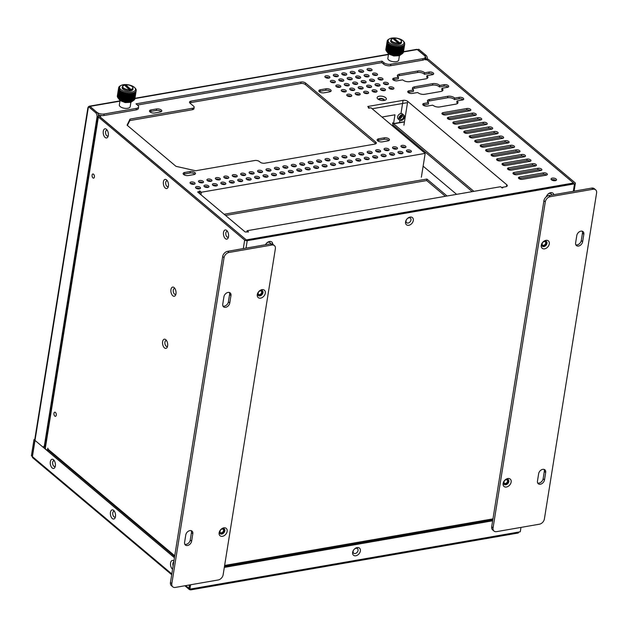 <?xml version="1.0" encoding="UTF-8"?>
<svg xmlns="http://www.w3.org/2000/svg" width="628" height="628" viewBox="0 0 628 628"><rect width="100%" height="100%" fill="white"/><g stroke="black" fill="none" stroke-linecap="round" stroke-linejoin="round"><path stroke-width="0.94" d="M546.321 196.76A4.655 3.305 -49.9 0 1 550.678 192.694A4.655 3.305 -49.9 0 1 553.857 194.672M551.604 195.065A2.959 2.104 130.1 0 0 549.524 193.416A2.959 2.104 130.1 0 0 546.643 196.509M410.092 217.1A4.655 3.305 -49.9 0 1 413.303 220.522A4.655 3.305 -49.9 0 1 408.773 225.287A4.655 3.305 -49.9 0 1 405.57 221.865A4.655 3.305 -49.9 0 1 410.092 217.1M408.106 223.034A2.959 2.104 130.1 0 0 410.979 220.004A2.959 2.104 130.1 0 0 408.938 217.822A2.959 2.104 130.1 0 0 406.065 220.86A2.959 2.104 130.1 0 0 408.106 223.034M265.479 244.739A4.655 3.305 -49.9 0 1 269.498 241.513A4.655 3.305 -49.9 0 1 272.764 244.253M270.425 243.884A2.959 2.104 130.1 0 0 268.352 242.235A2.959 2.104 130.1 0 0 265.613 244.724M103.275 131.276A4.655 2.504 80.2 0 1 106.736 129.58A4.655 2.504 80.2 0 1 108.291 135.491A4.655 2.504 80.2 0 1 107.969 136.645A4.655 2.504 80.2 0 1 104.743 137.1A4.655 2.504 80.2 0 1 103.275 131.276M108.244 135.75A2.959 1.594 80.2 0 1 106.305 135.208A2.959 1.594 80.2 0 1 105.59 131.802A2.959 1.594 80.2 0 1 107.302 130.334M166.561 179.875A4.655 2.504 80.2 0 1 166.86 180.157A4.655 2.504 80.2 0 1 168.084 187.23A4.655 2.504 80.2 0 1 165.25 188.062A4.655 2.504 80.2 0 1 163.398 181.861A4.655 2.504 80.2 0 1 166.561 179.875M168.359 186.328A2.959 1.594 80.2 0 1 166.891 186.328A2.959 1.594 80.2 0 1 165.682 182.63A2.959 1.594 80.2 0 1 167.417 180.911M223.521 232.439A4.655 2.504 80.2 0 1 226.983 230.743A4.655 2.504 80.2 0 1 228.529 236.654A4.655 2.504 80.2 0 1 228.207 237.808A4.655 2.504 80.2 0 1 224.989 238.271A4.655 2.504 80.2 0 1 223.521 232.439M228.482 236.913A2.959 1.594 80.2 0 1 226.543 236.379A2.959 1.594 80.2 0 1 225.837 232.964A2.959 1.594 80.2 0 1 227.54 231.496M94.396 177.018A2.112 1.138 -99.8 0 0 94.067 174.89A2.112 1.138 -99.8 0 0 92.897 173.98A2.112 1.138 -99.8 0 0 92.12 175.102A2.112 1.138 -99.8 0 0 92.449 177.237A2.112 1.138 -99.8 0 0 93.619 178.148A2.112 1.138 -99.8 0 0 94.396 177.018M56.245 415.21A2.112 1.138 -99.8 0 0 55.916 413.075A2.112 1.138 -99.8 0 0 54.746 412.164A2.112 1.138 -99.8 0 0 53.969 413.295A2.112 1.138 -99.8 0 0 54.298 415.422A2.112 1.138 -99.8 0 0 55.468 416.333A2.112 1.138 -99.8 0 0 56.245 415.21M221.48 532.795A2.112 1.499 130.1 0 0 223.325 531.28A2.112 1.499 130.1 0 0 223.136 529.31A2.112 1.499 130.1 0 0 222.076 529.066A2.112 1.499 130.1 0 0 220.232 530.582A2.112 1.499 130.1 0 0 220.412 532.552A2.112 1.499 130.1 0 0 221.48 532.795M543.62 245.297A2.112 1.499 130.1 0 0 545.465 243.79A2.112 1.499 130.1 0 0 545.277 241.819A2.112 1.499 130.1 0 0 544.209 241.576A2.112 1.499 130.1 0 0 542.364 243.083A2.112 1.499 130.1 0 0 542.553 245.053A2.112 1.499 130.1 0 0 543.62 245.297M259.631 294.603A2.112 1.499 130.1 0 0 261.476 293.095A2.112 1.499 130.1 0 0 261.287 291.125A2.112 1.499 130.1 0 0 260.228 290.882A2.112 1.499 130.1 0 0 258.383 292.389A2.112 1.499 130.1 0 0 258.563 294.359A2.112 1.499 130.1 0 0 259.631 294.603M505.462 483.481A2.112 1.499 130.1 0 0 507.314 481.974A2.112 1.499 130.1 0 0 507.126 480.004A2.112 1.499 130.1 0 0 506.058 479.761A2.112 1.499 130.1 0 0 504.213 481.268A2.112 1.499 130.1 0 0 504.402 483.238A2.112 1.499 130.1 0 0 505.462 483.481M162.605 341.679A4.655 2.504 80.2 0 1 166.067 339.976A4.655 2.504 80.2 0 1 167.621 345.895A4.655 2.504 80.2 0 1 167.299 347.049A4.655 2.504 80.2 0 1 164.081 347.504A4.655 2.504 80.2 0 1 162.605 341.679M166.632 340.729A2.959 1.594 -99.8 0 0 164.929 342.197A2.959 1.594 -99.8 0 0 165.635 345.612A2.959 1.594 -99.8 0 0 167.574 346.146M170.957 289.571A4.655 2.504 80.2 0 1 174.419 287.875A4.655 2.504 80.2 0 1 175.966 293.786A4.655 2.504 80.2 0 1 175.644 294.94A4.655 2.504 80.2 0 1 172.425 295.396A4.655 2.504 80.2 0 1 170.957 289.571M174.977 288.629A2.959 1.594 -99.8 0 0 173.273 290.097A2.959 1.594 -99.8 0 0 173.98 293.504A2.959 1.594 -99.8 0 0 175.918 294.045M427.33 60.021L573.631 183.078M99.813 116.8L246.309 239.912L573.647 182.983M98.408 115.285L98.918 115.905A1.86 0.848 9.1 0 0 98.086 116.455A1.86 0.848 9.1 0 0 98.376 117.02L244.669 240.1A1.86 0.848 9.1 0 0 247.22 240.681L574.51 183.855A1.86 0.848 9.1 0 0 575.342 183.305A1.86 0.848 9.1 0 0 575.052 182.74L428.759 59.652A1.86 0.848 9.1 0 0 426.208 59.079L425.093 58.325M48.427 450.362L47.438 450.535L45.247 448.69A1.86 0.848 -170.9 0 1 44.957 448.133L98.086 116.455M174.623 556.541L48.505 450.433A1.86 1.319 -49.9 0 1 48.152 449.279L47.822 448.149L47.438 450.535M100.166 115.34L100.417 115.552A1.86 0.848 9.1 0 1 100.708 116.117A1.86 0.848 9.1 0 1 99.876 116.667L99.836 116.675M424.63 59.354A1.86 0.848 9.1 0 0 427.079 59.856L427.354 59.895M385.608 97.654A4.655 2.112 -170.9 0 1 385.521 100.025A4.655 2.112 -170.9 0 1 377.875 98.996A4.655 2.112 -170.9 0 1 377.616 98.761A4.655 2.112 -170.9 0 1 379.461 96.186A4.655 2.112 -170.9 0 1 385.608 97.654M384.391 100.409A2.959 1.342 9.1 0 0 383.959 99.389A2.959 1.342 9.1 0 0 380.639 98.408A2.959 1.342 9.1 0 0 378.574 99.475M463.276 98.227A2.959 1.342 9.1 0 0 459.225 97.309L454.688 98.101A4.773 2.167 9.1 0 0 454.342 97.764A4.773 2.167 9.1 0 0 447.811 96.288L429.56 99.46A4.773 2.167 9.1 0 0 427.417 100.865A4.773 2.167 9.1 0 0 428.602 102.631L424.073 103.416A2.959 1.342 9.1 0 0 422.746 104.287A2.959 1.342 9.1 0 0 424.175 105.732A2.959 1.342 9.1 0 0 427.26 106.093L432.661 105.159L433.728 105.826A4.773 2.167 9.1 0 0 439.757 106.933L455.842 104.138A4.773 2.167 9.1 0 0 457.985 102.733A4.773 2.167 9.1 0 0 457.624 101.673L457.011 100.927L462.412 99.993A2.959 1.342 9.1 0 0 463.739 99.122A2.959 1.342 9.1 0 0 463.276 98.227M463.119 99.781A2.959 1.342 9.1 0 0 463.04 99.711A2.959 1.342 9.1 0 0 458.982 98.8L454.452 99.585L454.688 98.101M454.452 99.585A4.773 2.167 9.1 0 0 454.107 99.248A4.773 2.167 9.1 0 0 447.576 97.78L429.324 100.943A4.773 2.167 9.1 0 0 427.597 101.657M433.218 72.934A2.959 1.342 9.1 0 0 429.16 72.024L424.63 72.809A4.773 2.167 9.1 0 0 424.285 72.471A4.773 2.167 9.1 0 0 417.753 70.995L399.502 74.167A4.773 2.167 9.1 0 0 397.359 75.572A4.773 2.167 9.1 0 0 398.545 77.338L394.015 78.123A2.959 1.342 9.1 0 0 392.688 78.995A2.959 1.342 9.1 0 0 394.117 80.447A2.959 1.342 9.1 0 0 397.202 80.808L402.603 79.866L403.663 80.533A4.773 2.167 9.1 0 0 409.692 81.64L425.784 78.845A4.773 2.167 9.1 0 0 427.927 77.44A4.773 2.167 9.1 0 0 427.566 76.38L426.954 75.643L432.347 74.701A2.959 1.342 9.1 0 0 433.681 73.829A2.959 1.342 9.1 0 0 433.218 72.934M433.061 74.497A2.959 1.342 9.1 0 0 432.975 74.426A2.959 1.342 9.1 0 0 428.924 73.507L424.395 74.292L424.63 72.809M424.395 74.292A4.773 2.167 9.1 0 0 424.049 73.955A4.773 2.167 9.1 0 0 417.51 72.487L399.267 75.65A4.773 2.167 9.1 0 0 397.532 76.365M448.243 85.581A2.959 1.342 9.1 0 0 444.192 84.662L439.663 85.455A4.773 2.167 9.1 0 0 439.317 85.118A4.773 2.167 9.1 0 0 432.786 83.642L414.535 86.813A4.773 2.167 9.1 0 0 412.392 88.218A4.773 2.167 9.1 0 0 413.577 89.985L409.048 90.77A2.959 1.342 9.1 0 0 407.713 91.641A2.959 1.342 9.1 0 0 409.15 93.085A2.959 1.342 9.1 0 0 412.235 93.454L417.628 92.512L418.695 93.18A4.773 2.167 9.1 0 0 424.724 94.286L440.809 91.492A4.773 2.167 9.1 0 0 442.952 90.087A4.773 2.167 9.1 0 0 442.591 89.027L441.986 88.289L447.379 87.347A2.959 1.342 9.1 0 0 448.706 86.476A2.959 1.342 9.1 0 0 448.243 85.581M448.086 87.143A2.959 1.342 9.1 0 0 448.007 87.072A2.959 1.342 9.1 0 0 443.957 86.154L439.419 86.939L439.663 85.455M439.419 86.939A4.773 2.167 9.1 0 0 439.074 86.601A4.773 2.167 9.1 0 0 432.543 85.133L414.292 88.297A4.773 2.167 9.1 0 0 412.565 89.011M541.493 169.058A2.536 1.154 9.1 0 0 538.015 168.273L514.112 172.425A2.536 1.154 9.1 0 0 512.974 173.171A2.536 1.154 9.1 0 0 514.206 174.411A2.536 1.154 9.1 0 0 516.852 174.725L540.747 170.573A2.536 1.154 9.1 0 0 541.885 169.827A2.536 1.154 9.1 0 0 541.493 169.058M541.155 170.471A2.536 1.154 9.1 0 0 537.78 169.764L513.877 173.917A2.536 1.154 9.1 0 0 513.469 174.019M536.022 164.458A2.536 1.154 9.1 0 0 532.552 163.68L508.649 167.825A2.536 1.154 9.1 0 0 507.51 168.571A2.536 1.154 9.1 0 0 508.735 169.819A2.536 1.154 9.1 0 0 511.38 170.125L535.284 165.973A2.536 1.154 9.1 0 0 536.422 165.227A2.536 1.154 9.1 0 0 536.022 164.458M535.692 165.871A2.536 1.154 9.1 0 0 532.309 165.164L508.413 169.317A2.536 1.154 9.1 0 0 508.005 169.419M530.558 159.865A2.536 1.154 9.1 0 0 527.088 159.08L503.185 163.225A2.536 1.154 9.1 0 0 502.047 163.979A2.536 1.154 9.1 0 0 503.271 165.219A2.536 1.154 9.1 0 0 505.917 165.525L529.82 161.38A2.536 1.154 9.1 0 0 530.958 160.627A2.536 1.154 9.1 0 0 530.558 159.865M530.228 161.278A2.536 1.154 9.1 0 0 526.845 160.564L502.95 164.717A2.536 1.154 9.1 0 0 502.533 164.819M525.094 155.265A2.536 1.154 9.1 0 0 521.617 154.48L497.721 158.633A2.536 1.154 9.1 0 0 496.583 159.379A2.536 1.154 9.1 0 0 497.808 160.619A2.536 1.154 9.1 0 0 500.453 160.925L524.349 156.78A2.536 1.154 9.1 0 0 525.495 156.034A2.536 1.154 9.1 0 0 525.094 155.265M524.765 156.678A2.536 1.154 9.1 0 0 521.381 155.972L497.478 160.116A2.536 1.154 9.1 0 0 497.07 160.219M519.631 150.665A2.536 1.154 9.1 0 0 516.153 149.88L492.25 154.033A2.536 1.154 9.1 0 0 491.112 154.778A2.536 1.154 9.1 0 0 492.344 156.019A2.536 1.154 9.1 0 0 494.99 156.333L518.885 152.18A2.536 1.154 9.1 0 0 520.023 151.434A2.536 1.154 9.1 0 0 519.631 150.665M519.293 152.078A2.536 1.154 9.1 0 0 515.918 151.372L492.014 155.516A2.536 1.154 9.1 0 0 491.606 155.618M514.159 146.065A2.536 1.154 9.1 0 0 510.69 145.28L486.786 149.433A2.536 1.154 9.1 0 0 485.648 150.178A2.536 1.154 9.1 0 0 486.873 151.419A2.536 1.154 9.1 0 0 489.518 151.733L513.421 147.58A2.536 1.154 9.1 0 0 514.56 146.834A2.536 1.154 9.1 0 0 514.159 146.065M513.83 147.478A2.536 1.154 9.1 0 0 510.446 146.771L486.551 150.924A2.536 1.154 9.1 0 0 486.143 151.026M508.696 141.465A2.536 1.154 9.1 0 0 505.226 140.688L481.323 144.833A2.536 1.154 9.1 0 0 480.185 145.578A2.536 1.154 9.1 0 0 481.409 146.826A2.536 1.154 9.1 0 0 484.055 147.133L507.958 142.98A2.536 1.154 9.1 0 0 509.096 142.234A2.536 1.154 9.1 0 0 508.696 141.465M508.366 142.886A2.536 1.154 9.1 0 0 504.983 142.171L481.087 146.324A2.536 1.154 9.1 0 0 480.671 146.426M503.232 136.873A2.536 1.154 9.1 0 0 499.755 136.088L475.859 140.232A2.536 1.154 9.1 0 0 474.721 140.986A2.536 1.154 9.1 0 0 475.945 142.226A2.536 1.154 9.1 0 0 478.591 142.532L502.486 138.388A2.536 1.154 9.1 0 0 503.632 137.634A2.536 1.154 9.1 0 0 503.232 136.873M502.902 138.286A2.536 1.154 9.1 0 0 499.519 137.571L475.616 141.724A2.536 1.154 9.1 0 0 475.208 141.826M497.769 132.273A2.536 1.154 9.1 0 0 494.291 131.488L470.388 135.64A2.536 1.154 9.1 0 0 469.249 136.386A2.536 1.154 9.1 0 0 470.482 137.626A2.536 1.154 9.1 0 0 473.127 137.932L497.023 133.788A2.536 1.154 9.1 0 0 498.161 133.042A2.536 1.154 9.1 0 0 497.769 132.273M497.431 133.686A2.536 1.154 9.1 0 0 494.055 132.979L470.152 137.124A2.536 1.154 9.1 0 0 469.744 137.226M492.297 127.672A2.536 1.154 9.1 0 0 488.827 126.887L464.924 131.04A2.536 1.154 9.1 0 0 463.786 131.786A2.536 1.154 9.1 0 0 465.01 133.026A2.536 1.154 9.1 0 0 467.656 133.34L491.559 129.187A2.536 1.154 9.1 0 0 492.697 128.442A2.536 1.154 9.1 0 0 492.297 127.672M491.967 129.085A2.536 1.154 9.1 0 0 488.584 128.379L464.689 132.524A2.536 1.154 9.1 0 0 464.28 132.626M486.833 123.072A2.536 1.154 9.1 0 0 483.364 122.287L459.46 126.44A2.536 1.154 9.1 0 0 458.322 127.186A2.536 1.154 9.1 0 0 459.547 128.426A2.536 1.154 9.1 0 0 462.192 128.74L486.096 124.587A2.536 1.154 9.1 0 0 487.234 123.842A2.536 1.154 9.1 0 0 486.833 123.072M486.504 124.485A2.536 1.154 9.1 0 0 483.12 123.779L459.225 127.931A2.536 1.154 9.1 0 0 458.809 128.034M481.37 118.472A2.536 1.154 9.1 0 0 477.892 117.695L453.997 121.84A2.536 1.154 9.1 0 0 452.859 122.593A2.536 1.154 9.1 0 0 454.083 123.834A2.536 1.154 9.1 0 0 456.729 124.14L480.624 119.995A2.536 1.154 9.1 0 0 481.77 119.242A2.536 1.154 9.1 0 0 481.37 118.472M481.04 119.893A2.536 1.154 9.1 0 0 477.657 119.179L453.754 123.331A2.536 1.154 9.1 0 0 453.345 123.433M475.906 113.88A2.536 1.154 9.1 0 0 472.429 113.095L448.525 117.24A2.536 1.154 9.1 0 0 447.387 117.993A2.536 1.154 9.1 0 0 448.62 119.234A2.536 1.154 9.1 0 0 451.265 119.54L475.16 115.395A2.536 1.154 9.1 0 0 476.299 114.641A2.536 1.154 9.1 0 0 475.906 113.88M475.569 115.293A2.536 1.154 9.1 0 0 472.193 114.579L448.29 118.731A2.536 1.154 9.1 0 0 447.882 118.833M470.435 109.28A2.536 1.154 9.1 0 0 466.965 108.495L443.062 112.648A2.536 1.154 9.1 0 0 441.924 113.393A2.536 1.154 9.1 0 0 443.148 114.634A2.536 1.154 9.1 0 0 445.794 114.948L469.697 110.795A2.536 1.154 9.1 0 0 470.835 110.049A2.536 1.154 9.1 0 0 470.435 109.28M470.105 110.693A2.536 1.154 9.1 0 0 466.722 109.986L442.826 114.131A2.536 1.154 9.1 0 0 442.418 114.233M546.957 173.658A2.536 1.154 9.1 0 0 543.479 172.873L519.584 177.025A2.536 1.154 9.1 0 0 518.445 177.771A2.536 1.154 9.1 0 0 519.67 179.011A2.536 1.154 9.1 0 0 522.315 179.325L546.211 175.173A2.536 1.154 9.1 0 0 547.357 174.427A2.536 1.154 9.1 0 0 546.957 173.658M546.627 175.071A2.536 1.154 9.1 0 0 543.244 174.364L519.34 178.509A2.536 1.154 9.1 0 0 518.932 178.611M194.916 172.559A3.383 1.539 9.1 0 0 190.284 171.515L184.663 172.488A3.383 1.539 9.1 0 0 183.141 173.485A3.383 1.539 9.1 0 0 184.773 175.141A3.383 1.539 9.1 0 0 188.306 175.557L193.926 174.576A3.383 1.539 9.1 0 0 195.449 173.579A3.383 1.539 9.1 0 0 194.916 172.559M194.9 174.254A3.383 1.539 9.1 0 0 194.68 174.042A3.383 1.539 9.1 0 0 190.048 172.998L184.42 173.98A3.383 1.539 9.1 0 0 183.454 174.301M330.626 89.82A3.383 1.539 9.1 0 0 325.995 88.776L320.374 89.757A3.383 1.539 9.1 0 0 318.851 90.754A3.383 1.539 9.1 0 0 320.484 92.402A3.383 1.539 9.1 0 0 324.017 92.818L329.637 91.845A3.383 1.539 9.1 0 0 331.16 90.848A3.383 1.539 9.1 0 0 330.626 89.82M330.611 91.523A3.383 1.539 9.1 0 0 330.391 91.311A3.383 1.539 9.1 0 0 325.759 90.267L320.131 91.241A3.383 1.539 9.1 0 0 319.165 91.562M388.928 138.874A3.383 1.539 9.1 0 0 384.297 137.83L378.668 138.804A3.383 1.539 9.1 0 0 377.153 139.801A3.383 1.539 9.1 0 0 378.786 141.457A3.383 1.539 9.1 0 0 382.311 141.865L387.939 140.892A3.383 1.539 9.1 0 0 389.454 139.895A3.383 1.539 9.1 0 0 388.928 138.874M388.905 140.57A3.383 1.539 9.1 0 0 388.685 140.358A3.383 1.539 9.1 0 0 384.053 139.314L378.433 140.295A3.383 1.539 9.1 0 0 377.459 140.617M161.247 109.986A3.383 1.539 9.1 0 0 156.615 108.942L150.995 109.916A3.383 1.539 9.1 0 0 149.472 110.913A3.383 1.539 9.1 0 0 151.105 112.569A3.383 1.539 9.1 0 0 154.637 112.985L160.258 112.004A3.383 1.539 9.1 0 0 161.781 111.007A3.383 1.539 9.1 0 0 161.247 109.986M161.231 111.682A3.383 1.539 9.1 0 0 161.011 111.47A3.383 1.539 9.1 0 0 156.38 110.426L150.751 111.407A3.383 1.539 9.1 0 0 149.786 111.729M195.92 188.102A2.536 1.154 9.1 0 0 198.652 188.942A2.536 1.154 9.1 0 0 200.536 188.133A2.536 1.154 9.1 0 0 200.144 187.372A2.536 1.154 9.1 0 0 197.404 186.524A2.536 1.154 9.1 0 0 195.528 187.332A2.536 1.154 9.1 0 0 195.92 188.102M325.28 77.346A2.536 1.154 9.1 0 0 328.012 78.186A2.536 1.154 9.1 0 0 329.896 77.377A2.536 1.154 9.1 0 0 329.496 76.608A2.536 1.154 9.1 0 0 326.764 75.768A2.536 1.154 9.1 0 0 324.88 76.577A2.536 1.154 9.1 0 0 325.28 77.346M372.922 74.622A2.536 1.154 9.1 0 0 375.654 75.462A2.536 1.154 9.1 0 0 377.538 74.653A2.536 1.154 9.1 0 0 377.138 73.884A2.536 1.154 9.1 0 0 374.406 73.044A2.536 1.154 9.1 0 0 372.522 73.853A2.536 1.154 9.1 0 0 372.922 74.622M364.483 76.082A2.536 1.154 9.1 0 0 367.215 76.922A2.536 1.154 9.1 0 0 369.099 76.121A2.536 1.154 9.1 0 0 368.699 75.352A2.536 1.154 9.1 0 0 365.967 74.512A2.536 1.154 9.1 0 0 364.091 75.313A2.536 1.154 9.1 0 0 364.483 76.082M356.052 77.55A2.536 1.154 9.1 0 0 358.784 78.39A2.536 1.154 9.1 0 0 360.668 77.582A2.536 1.154 9.1 0 0 360.268 76.82A2.536 1.154 9.1 0 0 357.536 75.972A2.536 1.154 9.1 0 0 355.652 76.781A2.536 1.154 9.1 0 0 356.052 77.55M333.711 75.878A2.536 1.154 9.1 0 0 336.443 76.718A2.536 1.154 9.1 0 0 338.327 75.917A2.536 1.154 9.1 0 0 337.935 75.148A2.536 1.154 9.1 0 0 335.195 74.308A2.536 1.154 9.1 0 0 333.319 75.109A2.536 1.154 9.1 0 0 333.711 75.878M342.15 74.418A2.536 1.154 9.1 0 0 344.882 75.258A2.536 1.154 9.1 0 0 346.766 74.449A2.536 1.154 9.1 0 0 346.366 73.68A2.536 1.154 9.1 0 0 343.634 72.84A2.536 1.154 9.1 0 0 341.75 73.649A2.536 1.154 9.1 0 0 342.15 74.418M350.581 72.95A2.536 1.154 9.1 0 0 353.321 73.79A2.536 1.154 9.1 0 0 355.197 72.989A2.536 1.154 9.1 0 0 354.804 72.22A2.536 1.154 9.1 0 0 352.065 71.38A2.536 1.154 9.1 0 0 350.189 72.181A2.536 1.154 9.1 0 0 350.581 72.95M359.02 71.482A2.536 1.154 9.1 0 0 361.752 72.322A2.536 1.154 9.1 0 0 363.636 71.521A2.536 1.154 9.1 0 0 363.235 70.752A2.536 1.154 9.1 0 0 360.503 69.912A2.536 1.154 9.1 0 0 358.619 70.721A2.536 1.154 9.1 0 0 359.02 71.482M344.646 85.078A2.536 1.154 9.1 0 0 347.378 85.918A2.536 1.154 9.1 0 0 349.262 85.11A2.536 1.154 9.1 0 0 348.862 84.34A2.536 1.154 9.1 0 0 346.13 83.5A2.536 1.154 9.1 0 0 344.246 84.309A2.536 1.154 9.1 0 0 344.646 85.078M353.077 83.61A2.536 1.154 9.1 0 0 355.817 84.45A2.536 1.154 9.1 0 0 357.693 83.65A2.536 1.154 9.1 0 0 357.301 82.88A2.536 1.154 9.1 0 0 354.561 82.04A2.536 1.154 9.1 0 0 352.685 82.841A2.536 1.154 9.1 0 0 353.077 83.61M361.516 82.15A2.536 1.154 9.1 0 0 364.248 82.99A2.536 1.154 9.1 0 0 366.132 82.182A2.536 1.154 9.1 0 0 365.731 81.412A2.536 1.154 9.1 0 0 363 80.572A2.536 1.154 9.1 0 0 361.116 81.381A2.536 1.154 9.1 0 0 361.516 82.15M369.947 80.682A2.536 1.154 9.1 0 0 372.687 81.522A2.536 1.154 9.1 0 0 374.563 80.722A2.536 1.154 9.1 0 0 374.17 79.952A2.536 1.154 9.1 0 0 371.438 79.112A2.536 1.154 9.1 0 0 369.554 79.913A2.536 1.154 9.1 0 0 369.947 80.682M347.614 79.01A2.536 1.154 9.1 0 0 350.346 79.85A2.536 1.154 9.1 0 0 352.23 79.05A2.536 1.154 9.1 0 0 351.829 78.28A2.536 1.154 9.1 0 0 349.097 77.44A2.536 1.154 9.1 0 0 347.213 78.249A2.536 1.154 9.1 0 0 347.614 79.01M339.183 80.478A2.536 1.154 9.1 0 0 341.915 81.318A2.536 1.154 9.1 0 0 343.791 80.51A2.536 1.154 9.1 0 0 343.398 79.748A2.536 1.154 9.1 0 0 340.666 78.908A2.536 1.154 9.1 0 0 338.782 79.709A2.536 1.154 9.1 0 0 339.183 80.478M330.744 81.946A2.536 1.154 9.1 0 0 333.476 82.786A2.536 1.154 9.1 0 0 335.36 81.978A2.536 1.154 9.1 0 0 334.959 81.208A2.536 1.154 9.1 0 0 332.228 80.368A2.536 1.154 9.1 0 0 330.344 81.177A2.536 1.154 9.1 0 0 330.744 81.946M378.386 79.214A2.536 1.154 9.1 0 0 381.118 80.054A2.536 1.154 9.1 0 0 383.002 79.254A2.536 1.154 9.1 0 0 382.601 78.484A2.536 1.154 9.1 0 0 379.869 77.644A2.536 1.154 9.1 0 0 377.985 78.453A2.536 1.154 9.1 0 0 378.386 79.214M367.459 70.022A2.536 1.154 9.1 0 0 370.19 70.862A2.536 1.154 9.1 0 0 372.066 70.053A2.536 1.154 9.1 0 0 371.674 69.292A2.536 1.154 9.1 0 0 368.942 68.452A2.536 1.154 9.1 0 0 367.058 69.253A2.536 1.154 9.1 0 0 367.459 70.022M274.813 168.853A2.536 1.154 9.1 0 0 277.545 169.693A2.536 1.154 9.1 0 0 279.421 168.893A2.536 1.154 9.1 0 0 279.028 168.123A2.536 1.154 9.1 0 0 276.296 167.284A2.536 1.154 9.1 0 0 274.412 168.092A2.536 1.154 9.1 0 0 274.813 168.853M288.707 171.994A2.536 1.154 9.1 0 0 291.439 172.833A2.536 1.154 9.1 0 0 293.323 172.025A2.536 1.154 9.1 0 0 292.931 171.256A2.536 1.154 9.1 0 0 290.191 170.416A2.536 1.154 9.1 0 0 288.315 171.224A2.536 1.154 9.1 0 0 288.707 171.994M283.244 167.393A2.536 1.154 9.1 0 0 285.976 168.233A2.536 1.154 9.1 0 0 287.86 167.425A2.536 1.154 9.1 0 0 287.459 166.656A2.536 1.154 9.1 0 0 284.727 165.816A2.536 1.154 9.1 0 0 282.843 166.624A2.536 1.154 9.1 0 0 283.244 167.393M297.146 170.526A2.536 1.154 9.1 0 0 299.878 171.366A2.536 1.154 9.1 0 0 301.762 170.557A2.536 1.154 9.1 0 0 301.361 169.796A2.536 1.154 9.1 0 0 298.63 168.956A2.536 1.154 9.1 0 0 296.746 169.756A2.536 1.154 9.1 0 0 297.146 170.526M257.935 171.782A2.536 1.154 9.1 0 0 260.675 172.621A2.536 1.154 9.1 0 0 262.551 171.821A2.536 1.154 9.1 0 0 262.159 171.052A2.536 1.154 9.1 0 0 259.419 170.212A2.536 1.154 9.1 0 0 257.543 171.02A2.536 1.154 9.1 0 0 257.935 171.782M271.838 174.922A2.536 1.154 9.1 0 0 274.569 175.762A2.536 1.154 9.1 0 0 276.453 174.953A2.536 1.154 9.1 0 0 276.053 174.184A2.536 1.154 9.1 0 0 273.321 173.344A2.536 1.154 9.1 0 0 271.445 174.152A2.536 1.154 9.1 0 0 271.838 174.922M266.374 170.321A2.536 1.154 9.1 0 0 269.106 171.161A2.536 1.154 9.1 0 0 270.99 170.353A2.536 1.154 9.1 0 0 270.589 169.591A2.536 1.154 9.1 0 0 267.858 168.751A2.536 1.154 9.1 0 0 265.974 169.552A2.536 1.154 9.1 0 0 266.374 170.321M280.276 173.454A2.536 1.154 9.1 0 0 283.008 174.294A2.536 1.154 9.1 0 0 284.892 173.493A2.536 1.154 9.1 0 0 284.492 172.724A2.536 1.154 9.1 0 0 281.76 171.884A2.536 1.154 9.1 0 0 279.876 172.684A2.536 1.154 9.1 0 0 280.276 173.454M308.552 162.997A2.536 1.154 9.1 0 0 311.284 163.837A2.536 1.154 9.1 0 0 313.168 163.037A2.536 1.154 9.1 0 0 312.768 162.267A2.536 1.154 9.1 0 0 310.036 161.427A2.536 1.154 9.1 0 0 308.152 162.228A2.536 1.154 9.1 0 0 308.552 162.997M322.454 166.13A2.536 1.154 9.1 0 0 325.186 166.97A2.536 1.154 9.1 0 0 327.062 166.169A2.536 1.154 9.1 0 0 326.67 165.399A2.536 1.154 9.1 0 0 323.938 164.56A2.536 1.154 9.1 0 0 322.054 165.36A2.536 1.154 9.1 0 0 322.454 166.13M316.983 161.529A2.536 1.154 9.1 0 0 319.715 162.369A2.536 1.154 9.1 0 0 321.599 161.569A2.536 1.154 9.1 0 0 321.206 160.799A2.536 1.154 9.1 0 0 318.467 159.959A2.536 1.154 9.1 0 0 316.591 160.768A2.536 1.154 9.1 0 0 316.983 161.529M330.885 164.669A2.536 1.154 9.1 0 0 333.617 165.509A2.536 1.154 9.1 0 0 335.501 164.701A2.536 1.154 9.1 0 0 335.101 163.932A2.536 1.154 9.1 0 0 332.369 163.092A2.536 1.154 9.1 0 0 330.485 163.9A2.536 1.154 9.1 0 0 330.885 164.669M291.682 165.925A2.536 1.154 9.1 0 0 294.414 166.765A2.536 1.154 9.1 0 0 296.298 165.965A2.536 1.154 9.1 0 0 295.898 165.195A2.536 1.154 9.1 0 0 293.166 164.355A2.536 1.154 9.1 0 0 291.282 165.156A2.536 1.154 9.1 0 0 291.682 165.925M305.577 169.058A2.536 1.154 9.1 0 0 308.317 169.898A2.536 1.154 9.1 0 0 310.193 169.097A2.536 1.154 9.1 0 0 309.8 168.328A2.536 1.154 9.1 0 0 307.061 167.488A2.536 1.154 9.1 0 0 305.184 168.296A2.536 1.154 9.1 0 0 305.577 169.058M300.113 164.465A2.536 1.154 9.1 0 0 302.845 165.305A2.536 1.154 9.1 0 0 304.729 164.497A2.536 1.154 9.1 0 0 304.329 163.727A2.536 1.154 9.1 0 0 301.597 162.888A2.536 1.154 9.1 0 0 299.721 163.696A2.536 1.154 9.1 0 0 300.113 164.465M314.016 167.597A2.536 1.154 9.1 0 0 316.748 168.437A2.536 1.154 9.1 0 0 318.632 167.629A2.536 1.154 9.1 0 0 318.231 166.867A2.536 1.154 9.1 0 0 315.499 166.02A2.536 1.154 9.1 0 0 313.615 166.828A2.536 1.154 9.1 0 0 314.016 167.597M207.326 180.574A2.536 1.154 9.1 0 0 210.058 181.413A2.536 1.154 9.1 0 0 211.942 180.605A2.536 1.154 9.1 0 0 211.542 179.844A2.536 1.154 9.1 0 0 208.81 179.004A2.536 1.154 9.1 0 0 206.926 179.804A2.536 1.154 9.1 0 0 207.326 180.574M221.229 183.706A2.536 1.154 9.1 0 0 223.961 184.546A2.536 1.154 9.1 0 0 225.845 183.745A2.536 1.154 9.1 0 0 225.444 182.976A2.536 1.154 9.1 0 0 222.712 182.136A2.536 1.154 9.1 0 0 220.828 182.936A2.536 1.154 9.1 0 0 221.229 183.706M215.765 179.106A2.536 1.154 9.1 0 0 218.497 179.946A2.536 1.154 9.1 0 0 220.381 179.145A2.536 1.154 9.1 0 0 219.981 178.376A2.536 1.154 9.1 0 0 217.249 177.536A2.536 1.154 9.1 0 0 215.365 178.344A2.536 1.154 9.1 0 0 215.765 179.106M229.66 182.246A2.536 1.154 9.1 0 0 232.399 183.086A2.536 1.154 9.1 0 0 234.275 182.277A2.536 1.154 9.1 0 0 233.883 181.508A2.536 1.154 9.1 0 0 231.151 180.668A2.536 1.154 9.1 0 0 229.267 181.476A2.536 1.154 9.1 0 0 229.66 182.246M190.457 183.502A2.536 1.154 9.1 0 0 193.189 184.342A2.536 1.154 9.1 0 0 195.073 183.541A2.536 1.154 9.1 0 0 194.672 182.772A2.536 1.154 9.1 0 0 191.94 181.932A2.536 1.154 9.1 0 0 190.056 182.732A2.536 1.154 9.1 0 0 190.457 183.502M204.359 186.634A2.536 1.154 9.1 0 0 207.091 187.474A2.536 1.154 9.1 0 0 208.975 186.673A2.536 1.154 9.1 0 0 208.575 185.904A2.536 1.154 9.1 0 0 205.843 185.064A2.536 1.154 9.1 0 0 203.959 185.864A2.536 1.154 9.1 0 0 204.359 186.634M198.895 182.034A2.536 1.154 9.1 0 0 201.627 182.874A2.536 1.154 9.1 0 0 203.503 182.073A2.536 1.154 9.1 0 0 203.111 181.304A2.536 1.154 9.1 0 0 200.379 180.464A2.536 1.154 9.1 0 0 198.495 181.272A2.536 1.154 9.1 0 0 198.895 182.034M212.79 185.174A2.536 1.154 9.1 0 0 215.53 186.014A2.536 1.154 9.1 0 0 217.406 185.205A2.536 1.154 9.1 0 0 217.013 184.436A2.536 1.154 9.1 0 0 214.274 183.596A2.536 1.154 9.1 0 0 212.397 184.404A2.536 1.154 9.1 0 0 212.79 185.174M241.066 174.717A2.536 1.154 9.1 0 0 243.797 175.557A2.536 1.154 9.1 0 0 245.681 174.749A2.536 1.154 9.1 0 0 245.289 173.98A2.536 1.154 9.1 0 0 242.549 173.14A2.536 1.154 9.1 0 0 240.673 173.948A2.536 1.154 9.1 0 0 241.066 174.717M254.968 177.85A2.536 1.154 9.1 0 0 257.7 178.69A2.536 1.154 9.1 0 0 259.584 177.881A2.536 1.154 9.1 0 0 259.183 177.12A2.536 1.154 9.1 0 0 256.452 176.272A2.536 1.154 9.1 0 0 254.568 177.08A2.536 1.154 9.1 0 0 254.968 177.85M249.504 173.25A2.536 1.154 9.1 0 0 252.236 174.089A2.536 1.154 9.1 0 0 254.12 173.289A2.536 1.154 9.1 0 0 253.72 172.519A2.536 1.154 9.1 0 0 250.988 171.679A2.536 1.154 9.1 0 0 249.104 172.48A2.536 1.154 9.1 0 0 249.504 173.25M263.407 176.382A2.536 1.154 9.1 0 0 266.139 177.222A2.536 1.154 9.1 0 0 268.023 176.421A2.536 1.154 9.1 0 0 267.622 175.652A2.536 1.154 9.1 0 0 264.89 174.812A2.536 1.154 9.1 0 0 263.006 175.612A2.536 1.154 9.1 0 0 263.407 176.382M224.196 177.646A2.536 1.154 9.1 0 0 226.928 178.485A2.536 1.154 9.1 0 0 228.812 177.677A2.536 1.154 9.1 0 0 228.411 176.908A2.536 1.154 9.1 0 0 225.68 176.068A2.536 1.154 9.1 0 0 223.804 176.876A2.536 1.154 9.1 0 0 224.196 177.646M238.098 180.778A2.536 1.154 9.1 0 0 240.83 181.618A2.536 1.154 9.1 0 0 242.714 180.809A2.536 1.154 9.1 0 0 242.314 180.048A2.536 1.154 9.1 0 0 239.582 179.208A2.536 1.154 9.1 0 0 237.698 180.008A2.536 1.154 9.1 0 0 238.098 180.778M232.635 176.178A2.536 1.154 9.1 0 0 235.367 177.018A2.536 1.154 9.1 0 0 237.251 176.217A2.536 1.154 9.1 0 0 236.85 175.448A2.536 1.154 9.1 0 0 234.118 174.608A2.536 1.154 9.1 0 0 232.234 175.408A2.536 1.154 9.1 0 0 232.635 176.178M246.537 179.31A2.536 1.154 9.1 0 0 249.269 180.15A2.536 1.154 9.1 0 0 251.145 179.349A2.536 1.154 9.1 0 0 250.753 178.58A2.536 1.154 9.1 0 0 248.021 177.74A2.536 1.154 9.1 0 0 246.137 178.548A2.536 1.154 9.1 0 0 246.537 179.31M341.671 91.138A2.536 1.154 9.1 0 0 344.411 91.978A2.536 1.154 9.1 0 0 346.287 91.178A2.536 1.154 9.1 0 0 345.895 90.408A2.536 1.154 9.1 0 0 343.163 89.569A2.536 1.154 9.1 0 0 341.279 90.369A2.536 1.154 9.1 0 0 341.671 91.138M355.574 94.271A2.536 1.154 9.1 0 0 358.305 95.111A2.536 1.154 9.1 0 0 360.189 94.31A2.536 1.154 9.1 0 0 359.797 93.541A2.536 1.154 9.1 0 0 357.057 92.701A2.536 1.154 9.1 0 0 355.181 93.509A2.536 1.154 9.1 0 0 355.574 94.271M350.11 89.678A2.536 1.154 9.1 0 0 352.842 90.518A2.536 1.154 9.1 0 0 354.726 89.71A2.536 1.154 9.1 0 0 354.325 88.941A2.536 1.154 9.1 0 0 351.594 88.101A2.536 1.154 9.1 0 0 349.71 88.909A2.536 1.154 9.1 0 0 350.11 89.678M364.012 92.811A2.536 1.154 9.1 0 0 366.744 93.651A2.536 1.154 9.1 0 0 368.628 92.842A2.536 1.154 9.1 0 0 368.228 92.073A2.536 1.154 9.1 0 0 365.496 91.233A2.536 1.154 9.1 0 0 363.612 92.041A2.536 1.154 9.1 0 0 364.012 92.811M392.9 148.349A2.536 1.154 9.1 0 0 395.632 149.189A2.536 1.154 9.1 0 0 397.516 148.389A2.536 1.154 9.1 0 0 397.116 147.619A2.536 1.154 9.1 0 0 394.384 146.779A2.536 1.154 9.1 0 0 392.508 147.588A2.536 1.154 9.1 0 0 392.9 148.349M406.803 151.489A2.536 1.154 9.1 0 0 409.535 152.329A2.536 1.154 9.1 0 0 411.419 151.521A2.536 1.154 9.1 0 0 411.018 150.751A2.536 1.154 9.1 0 0 408.286 149.911A2.536 1.154 9.1 0 0 406.402 150.72A2.536 1.154 9.1 0 0 406.803 151.489M401.339 146.889A2.536 1.154 9.1 0 0 404.071 147.729A2.536 1.154 9.1 0 0 405.955 146.921A2.536 1.154 9.1 0 0 405.555 146.151A2.536 1.154 9.1 0 0 402.823 145.311A2.536 1.154 9.1 0 0 400.939 146.12A2.536 1.154 9.1 0 0 401.339 146.889M347.143 95.739A2.536 1.154 9.1 0 0 349.875 96.579A2.536 1.154 9.1 0 0 351.759 95.77A2.536 1.154 9.1 0 0 351.358 95.009A2.536 1.154 9.1 0 0 348.626 94.169A2.536 1.154 9.1 0 0 346.742 94.969A2.536 1.154 9.1 0 0 347.143 95.739M375.418 85.282A2.536 1.154 9.1 0 0 378.15 86.122A2.536 1.154 9.1 0 0 380.034 85.314A2.536 1.154 9.1 0 0 379.634 84.552A2.536 1.154 9.1 0 0 376.902 83.705A2.536 1.154 9.1 0 0 375.018 84.513A2.536 1.154 9.1 0 0 375.418 85.282M389.313 88.415A2.536 1.154 9.1 0 0 392.053 89.255A2.536 1.154 9.1 0 0 393.929 88.454A2.536 1.154 9.1 0 0 393.536 87.684A2.536 1.154 9.1 0 0 390.804 86.845A2.536 1.154 9.1 0 0 388.92 87.645A2.536 1.154 9.1 0 0 389.313 88.415M383.849 83.814A2.536 1.154 9.1 0 0 386.581 84.654A2.536 1.154 9.1 0 0 388.465 83.854A2.536 1.154 9.1 0 0 388.073 83.084A2.536 1.154 9.1 0 0 385.333 82.244A2.536 1.154 9.1 0 0 383.457 83.045A2.536 1.154 9.1 0 0 383.849 83.814M336.208 86.538A2.536 1.154 9.1 0 0 338.939 87.378A2.536 1.154 9.1 0 0 340.823 86.578A2.536 1.154 9.1 0 0 340.431 85.808A2.536 1.154 9.1 0 0 337.691 84.968A2.536 1.154 9.1 0 0 335.815 85.777A2.536 1.154 9.1 0 0 336.208 86.538M358.549 88.21A2.536 1.154 9.1 0 0 361.281 89.05A2.536 1.154 9.1 0 0 363.157 88.242A2.536 1.154 9.1 0 0 362.764 87.48A2.536 1.154 9.1 0 0 360.032 86.64A2.536 1.154 9.1 0 0 358.148 87.441A2.536 1.154 9.1 0 0 358.549 88.21M372.443 91.343A2.536 1.154 9.1 0 0 375.183 92.183A2.536 1.154 9.1 0 0 377.059 91.382A2.536 1.154 9.1 0 0 376.667 90.613A2.536 1.154 9.1 0 0 373.927 89.773A2.536 1.154 9.1 0 0 372.051 90.573A2.536 1.154 9.1 0 0 372.443 91.343M366.98 86.743A2.536 1.154 9.1 0 0 369.711 87.582A2.536 1.154 9.1 0 0 371.595 86.782A2.536 1.154 9.1 0 0 371.195 86.012A2.536 1.154 9.1 0 0 368.463 85.172A2.536 1.154 9.1 0 0 366.587 85.981A2.536 1.154 9.1 0 0 366.98 86.743M380.882 89.883A2.536 1.154 9.1 0 0 383.614 90.722A2.536 1.154 9.1 0 0 385.498 89.914A2.536 1.154 9.1 0 0 385.097 89.145A2.536 1.154 9.1 0 0 382.366 88.305A2.536 1.154 9.1 0 0 380.482 89.113A2.536 1.154 9.1 0 0 380.882 89.883M342.291 157.141A2.536 1.154 9.1 0 0 345.023 157.981A2.536 1.154 9.1 0 0 346.907 157.173A2.536 1.154 9.1 0 0 346.507 156.403A2.536 1.154 9.1 0 0 343.775 155.563A2.536 1.154 9.1 0 0 341.891 156.372A2.536 1.154 9.1 0 0 342.291 157.141M356.194 160.273A2.536 1.154 9.1 0 0 358.926 161.113A2.536 1.154 9.1 0 0 360.81 160.305A2.536 1.154 9.1 0 0 360.409 159.543A2.536 1.154 9.1 0 0 357.677 158.703A2.536 1.154 9.1 0 0 355.793 159.504A2.536 1.154 9.1 0 0 356.194 160.273M350.722 155.673A2.536 1.154 9.1 0 0 353.462 156.513A2.536 1.154 9.1 0 0 355.338 155.713A2.536 1.154 9.1 0 0 354.946 154.943A2.536 1.154 9.1 0 0 352.214 154.103A2.536 1.154 9.1 0 0 350.33 154.904A2.536 1.154 9.1 0 0 350.722 155.673M364.625 158.806A2.536 1.154 9.1 0 0 367.356 159.645A2.536 1.154 9.1 0 0 369.24 158.845A2.536 1.154 9.1 0 0 368.848 158.075A2.536 1.154 9.1 0 0 366.108 157.236A2.536 1.154 9.1 0 0 364.232 158.044A2.536 1.154 9.1 0 0 364.625 158.806M325.422 160.069A2.536 1.154 9.1 0 0 328.154 160.909A2.536 1.154 9.1 0 0 330.038 160.101A2.536 1.154 9.1 0 0 329.637 159.339A2.536 1.154 9.1 0 0 326.905 158.499A2.536 1.154 9.1 0 0 325.021 159.3A2.536 1.154 9.1 0 0 325.422 160.069M339.324 163.202A2.536 1.154 9.1 0 0 342.056 164.041A2.536 1.154 9.1 0 0 343.94 163.241A2.536 1.154 9.1 0 0 343.54 162.471A2.536 1.154 9.1 0 0 340.808 161.632A2.536 1.154 9.1 0 0 338.924 162.432A2.536 1.154 9.1 0 0 339.324 163.202M333.853 158.601A2.536 1.154 9.1 0 0 336.592 159.441A2.536 1.154 9.1 0 0 338.468 158.641A2.536 1.154 9.1 0 0 338.076 157.871A2.536 1.154 9.1 0 0 335.336 157.031A2.536 1.154 9.1 0 0 333.46 157.84A2.536 1.154 9.1 0 0 333.853 158.601M347.755 161.741A2.536 1.154 9.1 0 0 350.487 162.581A2.536 1.154 9.1 0 0 352.371 161.773A2.536 1.154 9.1 0 0 351.97 161.004A2.536 1.154 9.1 0 0 349.239 160.164A2.536 1.154 9.1 0 0 347.363 160.972A2.536 1.154 9.1 0 0 347.755 161.741M376.031 151.277A2.536 1.154 9.1 0 0 378.762 152.117A2.536 1.154 9.1 0 0 380.647 151.317A2.536 1.154 9.1 0 0 380.246 150.547A2.536 1.154 9.1 0 0 377.514 149.707A2.536 1.154 9.1 0 0 375.638 150.516A2.536 1.154 9.1 0 0 376.031 151.277M389.933 154.417A2.536 1.154 9.1 0 0 392.665 155.257A2.536 1.154 9.1 0 0 394.549 154.449A2.536 1.154 9.1 0 0 394.149 153.679A2.536 1.154 9.1 0 0 391.417 152.839A2.536 1.154 9.1 0 0 389.533 153.648A2.536 1.154 9.1 0 0 389.933 154.417M384.469 149.817A2.536 1.154 9.1 0 0 387.201 150.657A2.536 1.154 9.1 0 0 389.085 149.849A2.536 1.154 9.1 0 0 388.685 149.087A2.536 1.154 9.1 0 0 385.953 148.247A2.536 1.154 9.1 0 0 384.069 149.048A2.536 1.154 9.1 0 0 384.469 149.817M398.364 152.949A2.536 1.154 9.1 0 0 401.104 153.789A2.536 1.154 9.1 0 0 402.98 152.989A2.536 1.154 9.1 0 0 402.587 152.219A2.536 1.154 9.1 0 0 399.855 151.379A2.536 1.154 9.1 0 0 397.971 152.18A2.536 1.154 9.1 0 0 398.364 152.949M359.161 154.213A2.536 1.154 9.1 0 0 361.893 155.053A2.536 1.154 9.1 0 0 363.777 154.245A2.536 1.154 9.1 0 0 363.377 153.475A2.536 1.154 9.1 0 0 360.645 152.635A2.536 1.154 9.1 0 0 358.761 153.444A2.536 1.154 9.1 0 0 359.161 154.213M373.063 157.345A2.536 1.154 9.1 0 0 375.795 158.185A2.536 1.154 9.1 0 0 377.679 157.377A2.536 1.154 9.1 0 0 377.279 156.615A2.536 1.154 9.1 0 0 374.547 155.768A2.536 1.154 9.1 0 0 372.663 156.576A2.536 1.154 9.1 0 0 373.063 157.345M367.6 152.745A2.536 1.154 9.1 0 0 370.332 153.585A2.536 1.154 9.1 0 0 372.208 152.785A2.536 1.154 9.1 0 0 371.815 152.015A2.536 1.154 9.1 0 0 369.083 151.175A2.536 1.154 9.1 0 0 367.199 151.976A2.536 1.154 9.1 0 0 367.6 152.745M381.494 155.877A2.536 1.154 9.1 0 0 384.234 156.717A2.536 1.154 9.1 0 0 386.11 155.917A2.536 1.154 9.1 0 0 385.718 155.147A2.536 1.154 9.1 0 0 382.978 154.307A2.536 1.154 9.1 0 0 381.102 155.108A2.536 1.154 9.1 0 0 381.494 155.877M551.47 179.804A2.795 1.264 9.1 0 0 554.477 180.731A2.795 1.264 9.1 0 0 556.541 179.844A2.795 1.264 9.1 0 0 556.11 179.004A2.795 1.264 9.1 0 0 553.103 178.077A2.795 1.264 9.1 0 0 551.031 178.964A2.795 1.264 9.1 0 0 551.47 179.804A2.795 1.264 9.1 0 1 555.866 180.487A2.795 1.264 9.1 0 1 555.882 180.503M44.612 446.587L45.138 447.026M98.431 115.497L246.309 239.912L573.6 183.086L425.125 58.168M425.18 153.381L201.353 192.239L199.9 191.014L199.194 191.14L199.743 191.595L197.632 191.964L245.187 231.975L248.547 231.952L247.094 230.727L500.626 186.704L502.086 187.929L502.785 187.803L502.243 187.348L505.752 186.736A3.383 1.539 9.1 0 0 507.275 185.739A3.383 1.539 9.1 0 0 506.741 184.718L407.721 101.398A3.383 1.539 9.1 0 0 403.082 100.354L367.757 106.493L369.123 107.639L368.275 107.788L368.73 108.165L370.983 107.781L425.18 153.381L421.364 177.198M301.008 82.025L190.998 101.124A3.383 1.539 9.1 0 0 189.475 102.121A3.383 1.539 9.1 0 0 190.009 103.141L193.652 106.211A3.383 1.539 -170.9 0 1 194.178 107.231A3.383 1.539 -170.9 0 1 192.663 108.228L130.027 119.1L127.06 125.168L175.973 166.326L195.669 170.761L254.787 160.501A3.383 1.539 -170.9 0 1 259.419 161.545L260.149 162.157A3.383 1.539 9.1 0 0 264.781 163.202L374.79 144.102A3.383 1.539 9.1 0 0 376.305 143.106A3.383 1.539 9.1 0 0 375.779 142.077L305.64 83.069A3.383 1.539 9.1 0 0 301.008 82.025L300.765 83.508L190.755 102.607A3.383 1.539 9.1 0 0 189.789 102.929M385.38 156.56A2.536 1.154 9.1 0 0 381.589 155.956M371.478 153.428A2.536 1.154 9.1 0 0 367.694 152.824M376.949 158.028A2.536 1.154 9.1 0 0 373.158 157.416M363.047 154.888A2.536 1.154 9.1 0 0 359.255 154.284M402.25 153.632A2.536 1.154 9.1 0 0 398.458 153.028M388.355 150.5A2.536 1.154 9.1 0 0 384.564 149.888M393.819 155.1A2.536 1.154 9.1 0 0 390.027 154.488M379.916 151.96A2.536 1.154 9.1 0 0 376.125 151.356M351.641 162.417A2.536 1.154 9.1 0 0 347.849 161.812M337.738 159.284A2.536 1.154 9.1 0 0 333.947 158.68M343.21 163.884A2.536 1.154 9.1 0 0 339.418 163.28M329.308 160.752A2.536 1.154 9.1 0 0 325.516 160.14M368.51 159.488A2.536 1.154 9.1 0 0 364.719 158.884M354.608 156.356A2.536 1.154 9.1 0 0 350.817 155.752M360.079 160.956A2.536 1.154 9.1 0 0 356.288 160.344M346.177 157.824A2.536 1.154 9.1 0 0 342.386 157.212M384.768 90.558A2.536 1.154 9.1 0 0 380.976 89.953M370.865 87.425A2.536 1.154 9.1 0 0 367.074 86.821M376.329 92.026A2.536 1.154 9.1 0 0 372.537 91.421M362.435 88.893A2.536 1.154 9.1 0 0 358.643 88.281M340.093 87.221A2.536 1.154 9.1 0 0 336.302 86.617M387.735 84.497A2.536 1.154 9.1 0 0 383.944 83.893M393.199 89.097A2.536 1.154 9.1 0 0 389.407 88.493M379.304 85.965A2.536 1.154 9.1 0 0 375.513 85.353M351.028 96.422A2.536 1.154 9.1 0 0 347.237 95.809M405.225 147.572A2.536 1.154 9.1 0 0 401.433 146.96M410.688 152.164A2.536 1.154 9.1 0 0 406.897 151.56M396.786 149.032A2.536 1.154 9.1 0 0 392.995 148.428M367.898 93.493A2.536 1.154 9.1 0 0 364.107 92.881M353.996 90.353A2.536 1.154 9.1 0 0 350.204 89.749M359.459 94.954A2.536 1.154 9.1 0 0 355.668 94.349M345.557 91.821A2.536 1.154 9.1 0 0 341.765 91.217M250.415 179.993A2.536 1.154 9.1 0 0 246.631 179.388M236.521 176.861A2.536 1.154 9.1 0 0 232.729 176.256M241.984 181.461A2.536 1.154 9.1 0 0 238.193 180.848M228.082 178.328A2.536 1.154 9.1 0 0 224.29 177.716M267.293 177.065A2.536 1.154 9.1 0 0 263.501 176.46M253.39 173.932A2.536 1.154 9.1 0 0 249.599 173.328M258.854 178.533A2.536 1.154 9.1 0 0 255.062 177.92M244.951 175.393A2.536 1.154 9.1 0 0 241.16 174.788M216.676 185.857A2.536 1.154 9.1 0 0 212.884 185.244M202.773 182.717A2.536 1.154 9.1 0 0 198.99 182.112M208.245 187.317A2.536 1.154 9.1 0 0 204.453 186.712M194.342 184.185A2.536 1.154 9.1 0 0 190.551 183.58M233.545 182.921A2.536 1.154 9.1 0 0 229.754 182.316M219.651 179.789A2.536 1.154 9.1 0 0 215.859 179.184M225.114 184.389A2.536 1.154 9.1 0 0 221.323 183.784M211.212 181.257A2.536 1.154 9.1 0 0 207.421 180.644M317.901 168.28A2.536 1.154 9.1 0 0 314.11 167.668M303.999 165.14A2.536 1.154 9.1 0 0 300.208 164.536M309.463 169.741A2.536 1.154 9.1 0 0 305.671 169.136M295.568 166.608A2.536 1.154 9.1 0 0 291.777 166.004M334.771 165.352A2.536 1.154 9.1 0 0 330.98 164.74M320.869 162.212A2.536 1.154 9.1 0 0 317.077 161.608M326.332 166.812A2.536 1.154 9.1 0 0 322.541 166.208M312.438 163.68A2.536 1.154 9.1 0 0 308.646 163.076M284.162 174.137A2.536 1.154 9.1 0 0 280.371 173.532M270.26 171.004A2.536 1.154 9.1 0 0 266.468 170.392M275.723 175.605A2.536 1.154 9.1 0 0 271.932 174.992M261.821 172.464A2.536 1.154 9.1 0 0 258.029 171.86M301.032 171.209A2.536 1.154 9.1 0 0 297.24 170.596M287.129 168.076A2.536 1.154 9.1 0 0 283.338 167.464M292.593 172.669A2.536 1.154 9.1 0 0 288.801 172.064M278.691 169.536A2.536 1.154 9.1 0 0 274.899 168.932M371.336 70.705A2.536 1.154 9.1 0 0 367.545 70.093M382.271 79.897A2.536 1.154 9.1 0 0 378.48 79.293M334.63 82.621A2.536 1.154 9.1 0 0 330.838 82.017M343.061 81.161A2.536 1.154 9.1 0 0 339.277 80.549M351.499 79.693A2.536 1.154 9.1 0 0 347.708 79.089M373.833 81.365A2.536 1.154 9.1 0 0 370.041 80.761M365.402 82.825A2.536 1.154 9.1 0 0 361.61 82.221M356.963 84.293A2.536 1.154 9.1 0 0 353.171 83.689M348.532 85.761A2.536 1.154 9.1 0 0 344.741 85.149M362.906 72.165A2.536 1.154 9.1 0 0 359.114 71.561M354.467 73.633A2.536 1.154 9.1 0 0 350.675 73.029M346.036 75.093A2.536 1.154 9.1 0 0 342.244 74.489M337.597 76.561A2.536 1.154 9.1 0 0 333.806 75.957M359.938 78.233A2.536 1.154 9.1 0 0 356.147 77.621M368.369 76.765A2.536 1.154 9.1 0 0 364.578 76.161M376.808 75.305A2.536 1.154 9.1 0 0 373.016 74.693M329.166 78.029A2.536 1.154 9.1 0 0 325.375 77.417M199.806 188.785A2.536 1.154 9.1 0 0 196.014 188.172M375.764 143.781A3.383 1.539 9.1 0 0 375.544 143.569L305.396 84.552A3.383 1.539 9.1 0 0 300.765 83.508M194.178 107.231L193.942 108.723A3.383 1.539 -170.9 0 1 192.419 109.719L129.792 120.592L127.406 125.459M129.792 120.592L130.027 119.1M413.577 89.985L413.334 91.468L408.804 92.253A2.959 1.342 9.1 0 0 408.098 92.465M442.544 90.785A4.773 2.167 9.1 0 0 442.355 90.518L441.743 89.773L441.986 88.289M398.545 77.338L398.309 78.822L393.78 79.615A2.959 1.342 9.1 0 0 393.065 79.819M427.511 78.139A4.773 2.167 9.1 0 0 427.323 77.872L426.71 77.126L426.954 75.643M428.602 102.631L428.367 104.115L423.837 104.9A2.959 1.342 9.1 0 0 423.131 105.112M457.569 103.432A4.773 2.167 9.1 0 0 457.388 103.165L456.776 102.419L457.011 100.927M369.044 108.118L369.123 107.639M393.301 125.208L391.974 125.443M502.149 187.921L502.243 187.348M246.937 231.677L247.094 230.727M199.437 193.487L199.743 191.595M199.586 192.961L199.9 191.014M200.952 194.758L201.353 192.239M53.506 459.775A4.655 2.504 80.2 0 1 53.804 460.065A4.655 2.504 80.2 0 1 55.029 467.13A4.655 2.504 80.2 0 1 52.195 467.962A4.655 2.504 80.2 0 1 50.342 461.761A4.655 2.504 80.2 0 1 53.506 459.775M55.303 466.235A2.959 1.594 80.2 0 1 53.835 466.227A2.959 1.594 80.2 0 1 52.626 462.538A2.959 1.594 80.2 0 1 54.361 460.819M113.621 510.36A4.655 2.504 80.2 0 1 113.927 510.65A4.655 2.504 80.2 0 1 115.152 517.715A4.655 2.504 80.2 0 1 112.31 518.547A4.655 2.504 80.2 0 1 110.465 512.346A4.655 2.504 80.2 0 1 113.621 510.36M115.426 516.813A2.959 1.594 80.2 0 1 113.958 516.813A2.959 1.594 80.2 0 1 112.75 513.115A2.959 1.594 80.2 0 1 114.484 511.396M172.582 569.251A4.655 2.504 80.2 0 1 172.433 569.133A4.655 2.504 80.2 0 1 170.581 562.931A4.655 2.504 80.2 0 1 173.744 560.937A4.655 2.504 80.2 0 1 173.893 561.079M357.151 547.585A4.655 3.305 -49.9 0 1 360.362 551.007A4.655 3.305 -49.9 0 1 355.841 555.772A4.655 3.305 -49.9 0 1 352.63 552.35A4.655 3.305 -49.9 0 1 357.151 547.585M356.005 548.307A2.959 2.104 -49.9 0 1 358.046 550.489A2.959 2.104 -49.9 0 1 355.165 553.519A2.959 2.104 -49.9 0 1 353.124 551.345A2.959 2.104 -49.9 0 1 356.005 548.307M32.42 456.54L31.4 455.795L33.998 439.569L34.909 440.33L32.311 456.556M191.446 588.876A1.86 0.997 80.2 0 1 190.763 589.873L518.053 533.046A1.86 0.997 -99.8 0 0 518.736 532.049L189.899 589.15L190.606 584.77M189.538 584.951L188.989 588.381L189.899 589.15M190.763 589.873A1.86 0.997 80.2 0 1 190.182 589.676L190.276 589.08M520.981 527.402L520.282 531.783L518.736 532.049M34.776 439.427L33.998 439.569M224.322 567.398L492.65 520.808M224.471 566.44L492.807 519.851M171.711 574.706L32.75 457.788A1.86 1.319 -49.9 0 1 32.405 456.635L35.003 440.409L174.435 557.719M189.436 584.974L188.902 588.303A1.86 1.319 130.1 0 0 189.248 589.457A1.86 1.319 130.1 0 0 190.182 589.676M43.889 446.453L45.067 447.45M173.132 565.859A2.959 1.594 80.2 0 1 173.752 561.95M44.274 446.641L45.09 447.324M136.111 109.9L136.347 108.409A5.079 2.308 9.1 0 0 138.631 106.917L138.388 108.401A5.079 2.308 -170.9 0 1 136.111 109.9L103.918 115.489A5.079 2.308 -170.9 0 1 98.298 114.728M136.347 108.409L104.154 113.998L103.918 115.489M88.462 106.65L95.66 112.702L97.065 112.459L89.867 106.407L88.462 106.65L88.195 108.283A1.86 0.848 -170.9 0 1 87.904 107.726A1.86 0.848 -170.9 0 1 88.36 107.278M97.992 117.043L97.002 117.216L44.494 445.017A3.383 1.821 -99.8 0 1 43.254 446.822A3.383 1.821 -99.8 0 1 42.194 446.461L35.003 440.409A1.86 0.848 -170.9 0 1 34.713 439.843L87.904 107.726M417.416 49.651L418.837 49.282L426.035 55.343A3.383 1.821 80.2 0 1 427.44 59.103M97.002 117.216A3.383 1.821 -99.8 0 0 95.66 112.702M97.065 112.459A3.383 1.821 80.2 0 1 98.47 116.039M45.263 446.241A3.383 1.821 80.2 0 1 44.659 446.579L43.254 446.822M426.027 58.93A3.383 1.821 -99.8 0 0 424.63 55.586L417.432 49.526M403.49 51.653L416.717 49.353A1.86 0.997 80.2 0 1 417.29 49.549L424.489 55.609A5.079 2.308 9.1 0 1 425.282 57.14L425.046 58.632A5.079 2.308 -170.9 0 1 422.77 60.131L390.569 65.72A5.079 2.308 -170.9 0 1 383.622 64.15L381.8 62.619L137.438 105.049M97.183 112.569L90.008 106.375A1.86 0.997 -99.8 0 0 89.427 106.179A1.86 0.997 -99.8 0 0 88.948 106.564M383.622 64.15L383.857 62.659L382.036 61.128L136.009 103.848L137.83 105.378A5.079 2.308 9.1 0 1 138.631 106.917M383.857 62.659A5.079 2.308 9.1 0 0 390.812 64.229L390.569 65.72M422.77 60.131L423.005 58.64L390.812 64.229M423.005 58.64A5.079 2.308 9.1 0 0 425.282 57.14M97.207 112.436A5.079 2.308 9.1 0 0 104.154 113.998M381.8 62.619L382.036 61.128M122.389 86.931A5.503 2.496 9.1 0 0 122.122 87.512A5.503 2.496 9.1 0 0 122.201 88.163A5.503 2.496 9.1 0 0 127.853 90.934A5.503 2.496 9.1 0 0 132.987 89.255A5.503 2.496 9.1 0 0 132.916 88.619M120.034 100.574L119.336 104.931A5.503 2.496 9.1 0 0 119.406 105.575A5.503 2.496 9.1 0 0 125.058 108.354A5.503 2.496 9.1 0 0 130.192 106.666L130.891 102.309M125.639 85.863L125.922 84.764A67.675 34.218 -98.3 0 0 128.591 87.41A67.675 34.218 -98.3 0 0 131.009 89.427L130.914 90.691L125.639 85.863A5.33 2.418 9.1 0 0 125.341 85.879M129.564 89.639A67.675 34.218 81.7 0 1 126.84 87.331A67.675 34.218 81.7 0 1 124.477 84.976L124.477 84.976A5.15 2.339 9.1 0 0 122.727 86.994A5.15 2.339 9.1 0 0 129.564 89.639L129.635 89.875A5.33 2.418 -170.9 0 1 122.531 87.135A5.33 2.418 -170.9 0 1 122.46 86.507A5.33 2.418 -170.9 0 1 123.622 85.298M118.637 87.975A8.886 4.035 -170.9 0 1 118.661 87.755L117.35 95.943A8.886 4.035 9.1 0 0 117.326 96.163L118.928 87.849L117.334 96.296A8.886 4.035 9.1 0 0 117.358 96.524L118.967 88.203L117.381 96.657A8.886 4.035 9.1 0 0 117.452 96.885L117.687 97.191M135.381 88.705A8.038 3.65 9.1 0 0 134.675 87.637A8.038 3.65 9.1 0 0 121.023 85.455A8.038 3.65 9.1 0 0 119.728 88.061A8.038 3.65 9.1 0 0 128.991 92.19A8.038 3.65 9.1 0 0 135.381 88.705M136.166 89.859L136.174 89.78A8.886 4.035 -170.9 0 0 136.111 89.553L136.056 89.412A8.886 4.035 -170.9 0 0 135.954 89.184L135.876 89.043A8.886 4.035 -170.9 0 0 135.727 88.815L135.624 88.681A8.886 4.035 -170.9 0 0 135.436 88.454L135.318 88.312A8.886 4.035 -170.9 0 0 135.31 88.305A8.886 4.035 -170.9 0 0 135.287 88.281M120.435 85.769L120.113 85.942A8.886 4.035 -170.9 0 0 119.862 86.099L119.72 86.201A8.886 4.035 -170.9 0 0 119.501 86.366L119.375 86.476A8.886 4.035 -170.9 0 0 119.202 86.656L119.1 86.766A8.886 4.035 -170.9 0 0 118.959 86.962L118.888 87.088A8.886 4.035 -170.9 0 0 118.786 87.292L118.739 87.418A8.886 4.035 -170.9 0 0 118.684 87.63M133.16 100.653L132.539 100.99A8.038 3.65 9.1 0 1 118.88 98.8L118.252 98.133A8.886 4.035 9.1 0 0 118.252 98.133L119.752 89.623L118.119 97.992A8.886 4.035 9.1 0 1 117.931 97.764L119.461 89.27L117.829 97.623A8.886 4.035 9.1 0 1 117.687 97.395L119.234 88.909L117.609 97.254A8.886 4.035 9.1 0 1 117.499 97.026L118.763 88.697A8.886 4.035 -170.9 0 1 118.692 88.47M117.452 96.885L118.763 88.697M118.37 98.258L118.245 98.125A8.886 4.035 9.1 0 0 118.464 98.353L119.775 90.165A8.886 4.035 -170.9 0 1 119.556 89.937M118.873 98.706A8.886 4.035 9.1 0 1 118.614 98.486L119.924 90.299A8.886 4.035 -170.9 0 0 120.183 90.518L119.124 98.949L120.356 90.644A8.886 4.035 -170.9 0 0 120.647 90.856L119.587 99.279L120.835 90.982A8.886 4.035 -170.9 0 0 121.157 91.186L120.089 99.601L121.369 91.303A8.886 4.035 -170.9 0 0 121.722 91.5L120.647 99.899L121.942 91.61A8.886 4.035 -170.9 0 0 122.327 91.798L121.235 100.182L122.562 91.9A8.886 4.035 -170.9 0 0 122.97 92.073L121.871 100.449L122.97 92.073M121.251 100.088A8.886 4.035 9.1 0 0 121.659 100.26M122.334 100.511A8.886 4.035 9.1 0 1 121.911 100.354L123.221 92.167A8.886 4.035 -170.9 0 0 123.645 92.324L122.531 100.684L123.645 92.324M123.041 100.739A8.886 4.035 9.1 0 1 122.593 100.598L123.912 92.41A8.886 4.035 -170.9 0 0 124.352 92.552L123.221 100.904L124.352 92.552M123.771 100.943A8.886 4.035 9.1 0 1 123.316 100.818L124.627 92.63A8.886 4.035 -170.9 0 0 125.082 92.756L123.936 101.092L125.082 92.756M124.517 101.116A8.886 4.035 9.1 0 1 124.046 101.014L125.364 92.826A8.886 4.035 -170.9 0 0 125.828 92.928L124.666 101.257L125.828 92.928M125.278 101.265A8.886 4.035 9.1 0 1 124.799 101.171L126.11 92.983A8.886 4.035 -170.9 0 0 126.589 93.077L125.404 101.398L126.589 93.077M126.04 101.375A8.886 4.035 9.1 0 1 125.569 101.312L126.88 93.125A8.886 4.035 -170.9 0 0 127.358 93.187L126.149 101.501L127.358 93.187M126.809 101.461A8.886 4.035 9.1 0 1 126.33 101.414L127.641 93.227A8.886 4.035 -170.9 0 0 128.12 93.274L126.895 101.579L128.12 93.274M127.57 101.516A8.886 4.035 9.1 0 1 127.099 101.485L128.41 93.297A8.886 4.035 -170.9 0 0 128.881 93.329L127.633 101.626L128.881 93.329M128.324 101.54A8.886 4.035 9.1 0 1 127.853 101.524L129.164 93.337A8.886 4.035 -170.9 0 0 129.635 93.352L128.355 101.642L129.635 93.352M129.054 101.524A8.886 4.035 9.1 0 1 128.599 101.532L129.91 93.344A8.886 4.035 -170.9 0 0 130.365 93.337L129.07 101.626L130.365 93.337M129.768 101.485A8.886 4.035 9.1 0 1 129.329 101.516L130.64 93.329A8.886 4.035 -170.9 0 0 131.079 93.297L129.753 101.571L131.079 93.297M130.451 101.406A8.886 4.035 9.1 0 1 130.027 101.461L131.338 93.274A8.886 4.035 -170.9 0 0 131.762 93.219L130.412 101.501L132.013 93.187A8.886 4.035 -170.9 0 0 132.414 93.117L131.04 101.391L132.649 93.07A8.886 4.035 -170.9 0 0 133.026 92.975L131.629 101.249L133.246 92.92A8.886 4.035 -170.9 0 0 133.599 92.811L132.17 101.084L133.803 92.74A8.886 4.035 -170.9 0 0 134.117 92.622L132.673 100.888L134.306 92.536A8.886 4.035 -170.9 0 0 134.596 92.395L133.285 100.59L134.753 92.308A8.886 4.035 -170.9 0 0 135.012 92.151L133.701 100.339A8.886 4.035 9.1 0 1 133.442 100.496M130.703 101.375A8.886 4.035 9.1 0 0 131.103 101.304M133.843 100.245L135.153 92.057A8.886 4.035 -170.9 0 0 135.373 91.884L134.062 100.072A8.886 4.035 9.1 0 1 133.843 100.245L130.852 102.325L125.239 102.568L120.05 100.59L118.119 97.984M134.18 99.97L135.491 91.782A8.886 4.035 -170.9 0 0 135.672 91.594L134.361 99.781A8.886 4.035 9.1 0 1 134.18 99.97L133.858 100.166M134.455 99.671L135.766 91.484A8.886 4.035 -170.9 0 0 135.907 91.288L134.596 99.475A8.886 4.035 9.1 0 1 134.455 99.671L134.141 99.883M134.667 99.357L135.986 91.17A8.886 4.035 -170.9 0 0 136.08 90.966L134.769 99.153A8.886 4.035 9.1 0 1 134.667 99.357L134.353 99.577M134.816 99.028L136.127 90.84A8.886 4.035 -170.9 0 0 136.19 90.628L134.879 98.816A8.886 4.035 9.1 0 1 134.816 99.028L134.51 99.263M134.604 98.934L136.213 90.495A8.886 4.035 -170.9 0 0 136.229 90.275L136.213 90.244M129.635 89.875L129.47 90.903A5.33 2.418 9.1 0 0 130.914 90.691M125.804 84.835L125.922 84.764A5.15 2.339 9.1 0 1 132.759 87.41A5.15 2.339 9.1 0 1 131.009 89.427M125.655 85.777A5.503 2.496 9.1 0 0 125.262 85.8M390.906 40.31A5.503 2.496 9.1 0 0 390.647 40.891A5.503 2.496 9.1 0 0 390.765 41.636A5.503 2.496 9.1 0 0 396.48 44.321A5.503 2.496 9.1 0 0 401.504 42.626A5.503 2.496 9.1 0 0 401.433 41.998M388.551 53.953L387.853 58.31A5.503 2.496 9.1 0 0 387.971 59.056A5.503 2.496 9.1 0 0 393.685 61.74A5.503 2.496 9.1 0 0 398.717 60.045L399.416 55.688M393.976 39.25L394.258 38.159A67.675 36.11 -99.7 0 0 397.108 40.765A67.675 36.11 -99.7 0 0 399.683 42.767L399.589 44.023L393.976 39.25A5.33 2.418 9.1 0 0 393.748 39.274M398.27 43.002A67.675 36.11 80.3 0 1 395.365 40.726A67.675 36.11 80.3 0 1 392.845 38.394L392.845 38.394A5.15 2.339 9.1 0 0 391.291 40.467A5.15 2.339 9.1 0 0 398.27 43.002L398.348 43.238A5.33 2.418 -170.9 0 1 391.095 40.616A5.33 2.418 -170.9 0 1 390.977 39.886A5.33 2.418 -170.9 0 1 392.139 38.669M385.882 49.227A8.886 4.035 9.1 0 0 385.875 49.282A8.886 4.035 9.1 0 0 385.867 49.345L387.452 41.04L385.851 49.479A8.886 4.035 9.1 0 0 385.851 49.698L387.46 41.385L385.867 49.832A8.886 4.035 9.1 0 0 385.914 50.059L387.523 41.731L385.945 50.201A8.886 4.035 9.1 0 0 386.032 50.428L386.275 50.727M403.843 41.935A8.038 3.65 9.1 0 0 403.2 41.016A8.038 3.65 9.1 0 0 389.541 38.826A8.038 3.65 9.1 0 0 388.308 41.581A8.038 3.65 9.1 0 0 397.814 45.577A8.038 3.65 9.1 0 0 403.843 41.935M404.644 43.065L404.652 42.994A8.886 4.035 -170.9 0 0 404.565 42.767L404.503 42.626A8.886 4.035 -170.9 0 0 404.377 42.398L404.291 42.264A8.886 4.035 -170.9 0 0 404.126 42.029L404.016 41.895A8.886 4.035 -170.9 0 0 403.828 41.684A8.886 4.035 -170.9 0 0 403.812 41.668L403.561 41.401M387.178 41.158A8.886 4.035 -170.9 0 1 387.186 41.095A8.886 4.035 -170.9 0 1 387.217 40.938L387.256 40.812A8.886 4.035 -170.9 0 1 387.335 40.608L387.398 40.482A8.886 4.035 -170.9 0 1 387.523 40.286L387.609 40.168A8.886 4.035 -170.9 0 1 387.766 39.98L387.876 39.87A8.886 4.035 -170.9 0 1 388.08 39.697L388.214 39.595A8.886 4.035 -170.9 0 1 388.449 39.431L388.606 39.336A8.886 4.035 -170.9 0 1 388.732 39.266A8.886 4.035 -170.9 0 1 388.881 39.187M401.865 53.93A8.886 4.035 9.1 0 0 401.999 53.859L403.309 45.671A8.886 4.035 -170.9 0 1 403.035 45.82L401.724 54.008A8.886 4.035 9.1 0 0 401.865 53.93L401.064 54.361A8.038 3.65 9.1 0 1 387.405 52.179L386.769 51.512A8.886 4.035 9.1 0 1 386.581 51.3L388.104 42.806L386.471 51.166A8.886 4.035 9.1 0 1 386.306 50.931L387.853 42.445L386.22 50.797A8.886 4.035 9.1 0 1 386.094 50.562L387.343 42.241A8.886 4.035 -170.9 0 1 387.256 42.013M386.032 50.428L387.343 42.241M386.769 51.512A8.886 4.035 9.1 0 0 386.785 51.527L388.096 43.34A8.886 4.035 -170.9 0 1 387.892 43.112M387.162 51.881A8.886 4.035 9.1 0 1 386.919 51.661L388.23 43.473A8.886 4.035 -170.9 0 0 388.473 43.693L387.413 52.14L388.63 43.827A8.886 4.035 -170.9 0 0 388.905 44.046L387.845 52.477L389.077 44.172A8.886 4.035 -170.9 0 0 389.391 44.384L388.324 52.799L389.588 44.502A8.886 4.035 -170.9 0 0 389.925 44.706L388.85 53.113L390.137 44.824A8.886 4.035 -170.9 0 0 390.506 45.012L389.423 53.404L390.734 45.122A8.886 4.035 -170.9 0 0 391.126 45.295L390.035 53.678L391.126 45.295M389.423 53.309A8.886 4.035 9.1 0 0 389.815 53.482M390.475 53.749A8.886 4.035 9.1 0 1 390.059 53.584L391.37 45.397A8.886 4.035 -170.9 0 0 391.786 45.561L390.679 53.93L391.786 45.561M391.166 53.992A8.886 4.035 9.1 0 1 390.734 53.843L392.045 45.656A8.886 4.035 -170.9 0 0 392.476 45.805L391.354 54.165L392.476 45.805M391.88 54.212A8.886 4.035 9.1 0 1 391.432 54.079L392.743 45.891A8.886 4.035 -170.9 0 0 393.191 46.025L392.06 54.369L393.191 46.025M392.618 54.401A8.886 4.035 9.1 0 1 392.155 54.283L393.466 46.095A8.886 4.035 -170.9 0 0 393.929 46.213L392.783 54.55L393.929 46.213M393.371 54.558A8.886 4.035 9.1 0 1 392.9 54.463L394.211 46.276A8.886 4.035 -170.9 0 0 394.682 46.37L393.513 54.699L394.682 46.37M394.141 54.691A8.886 4.035 9.1 0 1 393.662 54.612L394.973 46.425A8.886 4.035 -170.9 0 0 395.452 46.503L394.258 54.824L395.452 46.503M394.902 54.793A8.886 4.035 9.1 0 1 394.423 54.738L395.734 46.55A8.886 4.035 -170.9 0 0 396.213 46.605L395.004 54.919L396.213 46.605M395.671 54.864A8.886 4.035 9.1 0 1 395.193 54.824L396.504 46.637A8.886 4.035 -170.9 0 0 396.982 46.676L395.742 54.981L396.982 46.676M396.425 54.903A8.886 4.035 9.1 0 1 395.954 54.887L397.265 46.7A8.886 4.035 -170.9 0 0 397.736 46.715L396.48 55.013L397.736 46.715M397.171 54.911A8.886 4.035 9.1 0 1 396.708 54.911L398.019 46.723A8.886 4.035 -170.9 0 0 398.482 46.723L397.194 55.013L398.482 46.723M397.893 54.887A8.886 4.035 9.1 0 1 397.446 54.911L398.756 46.715A8.886 4.035 -170.9 0 0 399.204 46.7L397.893 54.981L399.204 46.7M398.592 54.832A8.886 4.035 9.1 0 1 398.16 54.872L399.471 46.684A8.886 4.035 -170.9 0 0 399.91 46.645L398.568 54.919L400.162 46.613A8.886 4.035 -170.9 0 0 400.578 46.55L399.22 54.832L400.821 46.511A8.886 4.035 -170.9 0 0 401.214 46.433L399.824 54.707L401.441 46.386A8.886 4.035 -170.9 0 0 401.802 46.284L400.397 54.558L402.022 46.221A8.886 4.035 -170.9 0 0 402.36 46.111L400.923 54.377L402.548 46.032A8.886 4.035 -170.9 0 0 402.854 45.899L401.724 54.008M398.851 54.801A8.886 4.035 9.1 0 0 399.267 54.738M399.51 54.699A8.886 4.035 9.1 0 0 399.903 54.62M402.148 53.765L403.459 45.577A8.886 4.035 -170.9 0 0 403.702 45.412L402.391 53.6A8.886 4.035 9.1 0 1 402.148 53.765L401.826 53.945M402.517 53.498L403.835 45.31A8.886 4.035 -170.9 0 0 404.032 45.138L402.721 53.325A8.886 4.035 9.1 0 1 402.517 53.498L402.195 53.694M402.831 53.215L404.142 45.028A8.886 4.035 -170.9 0 0 404.306 44.839L402.995 53.027A8.886 4.035 9.1 0 1 402.831 53.215L402.509 53.419M403.082 52.909L404.393 44.721A8.886 4.035 -170.9 0 0 404.518 44.525L403.2 52.713A8.886 4.035 9.1 0 1 403.082 52.909L402.76 53.129M403.262 52.587L404.573 44.4A8.886 4.035 -170.9 0 0 404.66 44.196L403.349 52.383A8.886 4.035 9.1 0 1 403.262 52.587L402.956 52.815M403.419 52.093A8.886 4.035 9.1 0 1 403.388 52.25L404.699 44.062A8.886 4.035 -170.9 0 0 404.73 43.905L403.419 52.093A8.886 4.035 9.1 0 0 403.427 52.038L404.715 43.968M398.348 43.238L398.176 44.266A5.33 2.418 9.1 0 0 399.589 44.023M394.141 38.222L394.258 38.159A5.15 2.339 9.1 0 1 401.237 40.694A5.15 2.339 9.1 0 1 399.683 42.767M227.148 531.382A4.82 3.43 -49.9 0 1 222.461 536.32A4.82 3.43 -49.9 0 1 219.141 532.78A4.82 3.43 -49.9 0 1 223.819 527.842A4.82 3.43 -49.9 0 1 227.148 531.382M219.635 531.767A3.132 2.222 130.1 0 0 220.216 533.706A3.132 2.222 130.1 0 0 222.924 533.619A3.132 2.222 130.1 0 0 224.832 530.864A3.132 2.222 130.1 0 0 224.251 528.917A3.132 2.222 130.1 0 0 221.535 529.004A3.132 2.222 130.1 0 0 219.635 531.767M265.299 293.197A4.82 3.43 -49.9 0 1 260.612 298.135A4.82 3.43 -49.9 0 1 257.292 294.587A4.82 3.43 -49.9 0 1 261.978 289.649A4.82 3.43 -49.9 0 1 265.299 293.197M257.786 293.582A3.132 2.222 130.1 0 0 258.367 295.521A3.132 2.222 130.1 0 0 261.075 295.435A3.132 2.222 130.1 0 0 262.983 292.672A3.132 2.222 130.1 0 0 262.402 290.733A3.132 2.222 130.1 0 0 259.686 290.819A3.132 2.222 130.1 0 0 257.786 293.582M262.151 290.56A3.132 2.222 -49.9 0 1 262.528 292.295A3.132 2.222 -49.9 0 1 260.793 294.94A3.132 2.222 -49.9 0 1 258.163 295.309M224 528.752A3.132 2.222 -49.9 0 1 224.377 530.479A3.132 2.222 -49.9 0 1 222.642 533.125A3.132 2.222 -49.9 0 1 220.004 533.494M175.33 587.423L218.206 579.974A5.079 3.611 130.1 0 0 223.136 574.777L275.362 248.759A5.079 3.611 130.1 0 0 274.412 245.603A5.079 3.611 130.1 0 0 271.853 245.022L228.977 252.472A5.079 3.611 130.1 0 0 224.047 257.668L171.821 583.687A5.079 3.611 130.1 0 0 172.771 586.835A5.079 3.611 130.1 0 0 175.33 587.423M224.047 257.668L222.681 256.514L170.455 582.533L171.821 583.687M271.853 245.022L270.487 243.876L227.611 251.318L228.977 252.472M172.771 586.835L171.405 585.689A5.079 3.611 -49.9 0 1 170.455 582.533M222.681 256.514A5.079 3.611 -49.9 0 1 227.611 251.318M270.487 243.876A5.079 3.611 -49.9 0 1 273.039 244.457L274.412 245.603M229.361 292.483A4.231 3.007 -49.9 0 1 229.597 294.391L228.404 301.833A4.231 3.007 -49.9 0 1 222.971 306.111M191.21 530.676A4.231 3.007 -49.9 0 1 191.446 532.583L190.253 540.025A4.231 3.007 -49.9 0 1 184.82 544.295M223.929 296.761L222.744 304.203A4.231 3.007 130.1 0 0 223.529 306.833A4.231 3.007 130.1 0 0 227.195 306.715A4.231 3.007 130.1 0 0 229.769 302.986L230.963 295.545A4.231 3.007 130.1 0 0 230.17 292.915A4.231 3.007 130.1 0 0 226.504 293.033A4.231 3.007 130.1 0 0 223.929 296.761M191.619 541.171L192.812 533.729A4.231 3.007 130.1 0 0 192.019 531.1A4.231 3.007 130.1 0 0 188.353 531.217A4.231 3.007 130.1 0 0 185.778 534.946L184.585 542.396A4.231 3.007 130.1 0 0 185.378 545.018A4.231 3.007 130.1 0 0 189.044 544.9A4.231 3.007 130.1 0 0 191.619 541.171L190.253 540.025M541.273 245.281A4.82 3.43 -49.9 0 1 545.96 240.343A4.82 3.43 -49.9 0 1 549.288 243.892A4.82 3.43 -49.9 0 1 544.602 248.829A4.82 3.43 -49.9 0 1 541.273 245.281M546.972 243.366A3.132 2.222 130.1 0 0 546.384 241.427A3.132 2.222 130.1 0 0 543.675 241.513A3.132 2.222 130.1 0 0 541.768 244.268A3.132 2.222 130.1 0 0 542.356 246.215A3.132 2.222 130.1 0 0 545.065 246.129A3.132 2.222 130.1 0 0 546.972 243.366M503.122 483.466A4.82 3.43 -49.9 0 1 507.809 478.528A4.82 3.43 -49.9 0 1 511.137 482.076A4.82 3.43 -49.9 0 1 506.451 487.014A4.82 3.43 -49.9 0 1 503.122 483.466M508.821 481.558A3.132 2.222 130.1 0 0 508.233 479.611A3.132 2.222 130.1 0 0 505.524 479.698A3.132 2.222 130.1 0 0 503.617 482.461A3.132 2.222 130.1 0 0 504.205 484.4A3.132 2.222 130.1 0 0 506.914 484.314A3.132 2.222 130.1 0 0 508.821 481.558M507.989 479.439A3.132 2.222 -49.9 0 1 508.366 481.174A3.132 2.222 -49.9 0 1 506.631 483.819A3.132 2.222 -49.9 0 1 503.994 484.188M546.14 241.254A3.132 2.222 -49.9 0 1 546.517 242.981A3.132 2.222 -49.9 0 1 544.782 245.634A3.132 2.222 -49.9 0 1 542.145 246.003M593.099 189.248L550.222 196.69A5.079 3.611 130.1 0 0 545.285 201.886L493.066 527.913A5.079 3.611 130.1 0 0 494.016 531.06A5.079 3.611 130.1 0 0 496.567 531.641L539.444 524.199A5.079 3.611 130.1 0 0 544.382 519.003L596.6 192.977A5.079 3.611 130.1 0 0 595.65 189.829A5.079 3.611 130.1 0 0 593.099 189.248L591.733 188.094L548.848 195.543L550.222 196.69M545.285 201.886L543.919 200.74L491.7 526.759L493.066 527.913M591.733 188.094A5.079 3.611 -49.9 0 1 594.284 188.683L595.65 189.829M494.016 531.06L492.65 529.914A5.079 3.611 -49.9 0 1 491.7 526.759M543.919 200.74A5.079 3.611 -49.9 0 1 548.848 195.543M544.084 469.406A4.231 3.007 -49.9 0 1 544.319 471.314L543.126 478.756A4.231 3.007 -49.9 0 1 537.694 483.034M582.235 231.214A4.231 3.007 -49.9 0 1 582.47 233.121L581.277 240.563A4.231 3.007 -49.9 0 1 575.845 244.841M544.492 479.902L545.685 472.46A4.231 3.007 130.1 0 0 544.892 469.83A4.231 3.007 130.1 0 0 541.226 469.956A4.231 3.007 130.1 0 0 538.651 473.685L537.466 481.127A4.231 3.007 130.1 0 0 538.251 483.748A4.231 3.007 130.1 0 0 541.917 483.631A4.231 3.007 130.1 0 0 544.492 479.902L543.126 478.756M576.802 235.492L575.617 242.934A4.231 3.007 130.1 0 0 576.402 245.564A4.231 3.007 130.1 0 0 580.068 245.446A4.231 3.007 130.1 0 0 582.643 241.717L583.836 234.275A4.231 3.007 130.1 0 0 583.043 231.646A4.231 3.007 130.1 0 0 579.385 231.763A4.231 3.007 130.1 0 0 576.802 235.492M399.918 118.339A2.112 1.499 130.1 0 0 399.942 118.339A2.112 1.499 130.1 0 0 400.028 118.323A2.112 1.499 130.1 0 0 402.108 115.74M401.991 115.756A2.112 1.499 130.1 0 0 400.146 117.263A2.112 1.499 130.1 0 0 400.334 119.234A2.112 1.499 130.1 0 0 401.394 119.477A2.112 1.499 130.1 0 0 403.239 117.97A2.112 1.499 130.1 0 0 403.058 115.999A2.112 1.499 130.1 0 0 401.991 115.756M401.229 120.513A3.297 2.347 130.1 0 0 404.11 118.166A3.297 2.347 130.1 0 0 403.82 115.089A3.297 2.347 130.1 0 0 402.155 114.712A3.297 2.347 130.1 0 0 399.275 117.067A3.297 2.347 130.1 0 0 399.565 120.136A3.297 2.347 130.1 0 0 401.229 120.513M403.82 115.089L402.454 113.943A3.297 2.347 130.1 0 0 400.79 113.558A3.297 2.347 130.1 0 0 397.909 115.913A3.297 2.347 130.1 0 0 398.199 118.99L399.565 120.136M383.316 100.535A2.112 0.958 9.1 0 0 383.59 100.15A2.112 0.958 9.1 0 0 383.261 99.514A2.112 0.958 9.1 0 0 380.984 98.816A2.112 0.958 9.1 0 0 379.414 99.483A2.112 0.958 9.1 0 0 379.555 99.93M403.553 121.84L393.56 123.575L394.965 114.791L381.997 117.043M399.942 118.339A2.112 1.499 130.1 0 0 401.936 115.764M423.131 166.177L456.611 194.342M473.905 191.344L393.623 123.802L403.678 122.052M392.649 122.805A1.86 0.997 -99.8 0 0 393.387 125.286L472.24 191.634M445.401 196.289L426.679 180.542L225.554 215.459M447.065 195.999L426.914 179.051L224.133 214.258M200.222 192.78A3.383 2.402 130.1 0 0 199.516 192.984M426.679 180.542L426.914 179.051M224.628 565.459L492.964 518.869M573.317 191.297L574.51 183.855M247.22 240.681L246.027 248.123M48.152 449.279L174.741 555.788M244.669 240.1L243.311 248.594M98.376 117.02L45.247 448.69M458.982 98.8L459.225 97.309M447.576 97.78L447.811 96.288M428.924 73.507L429.16 72.024M417.51 72.487L417.753 70.995M443.957 86.154L444.192 84.662M432.543 85.133L432.786 83.642M537.78 169.764L538.015 168.273M532.309 165.164L532.552 163.68M526.845 160.564L527.088 159.08M521.381 155.972L521.617 154.48M515.918 151.372L516.153 149.88M510.446 146.771L510.69 145.28M504.983 142.171L505.226 140.688M499.519 137.571L499.755 136.088M494.055 132.979L494.291 131.488M488.584 128.379L488.827 126.887M483.12 123.779L483.364 122.287M477.657 119.179L477.892 117.695M472.193 114.579L472.429 113.095M466.722 109.986L466.965 108.495M543.244 174.364L543.479 172.873M190.048 172.998L190.284 171.515M325.759 90.267L325.995 88.776M384.053 139.314L384.297 137.83M156.38 110.426L156.615 108.942M150.751 111.407L150.995 109.916M378.433 140.295L378.668 138.804M320.131 91.241L320.374 89.757M184.42 173.98L184.663 172.488M305.396 84.552L305.64 83.069M375.544 143.569L375.779 142.077M192.419 109.719L192.663 108.228M190.755 102.607L190.998 101.124M519.34 178.509L519.584 177.025M442.826 114.131L443.062 112.648M448.29 118.731L448.525 117.24M453.754 123.331L453.997 121.84M459.225 127.931L459.46 126.44M464.689 132.524L464.924 131.04M470.152 137.124L470.388 135.64M475.616 141.724L475.859 140.232M481.087 146.324L481.323 144.833M486.551 150.924L486.786 149.433M492.014 155.516L492.25 154.033M497.478 160.116L497.721 158.633M502.95 164.717L503.185 163.225M508.413 169.317L508.649 167.825M513.877 173.917L514.112 172.425M408.804 92.253L409.048 90.77M414.292 88.297L414.535 86.813M442.355 90.518L442.591 89.027M393.78 79.615L394.015 78.123M399.267 75.65L399.502 74.167M427.323 77.872L427.566 76.38M423.837 104.9L424.073 103.416M429.324 100.943L429.56 99.46M457.388 103.165L457.624 101.673M399.494 122.782L399.879 120.348M400.217 118.284L400.46 116.753M400.97 113.535L403.082 100.354M403.906 125.215L407.721 101.398M506.451 186.547L506.741 184.718M188.902 588.303L185.707 585.618M171.837 573.945L32.405 456.635M88.195 108.283L35.003 440.409M44.494 445.017L45.483 444.844M424.63 55.586L426.035 55.343M417.29 49.549L403.435 51.959M388.457 54.558L134.918 98.58M119.932 101.187L90.008 106.375M132.908 87.567A5.33 2.418 -170.9 0 1 132.979 88.195A5.33 2.418 -170.9 0 1 131.079 89.663M132.257 86.68A5.33 2.418 -170.9 0 1 132.853 87.441M401.386 40.844A5.33 2.418 -170.9 0 1 401.504 41.574A5.33 2.418 -170.9 0 1 399.753 42.994M400.782 40.059A5.33 2.418 -170.9 0 1 401.323 40.71M191.446 532.583L192.812 533.729M229.597 294.391L230.963 295.545M228.404 301.833L229.769 302.986M582.47 233.121L583.836 234.275M581.277 240.563L582.643 241.717M544.319 471.314L545.685 472.46M406.606 102.78L372.153 108.762M575.342 183.305L574.086 191.163M492.823 519.764L224.486 566.354M184.86 585.767L189.248 589.457M388.504 54.251L134.965 98.274M119.987 100.88L89.427 106.179M132.72 89.835L132.901 87.496C131.817 85.722 129.47 84.804 125.867 84.741M124.415 84.953L122.46 86.507L122.193 88.148M121.023 85.455L120.403 85.785M134.675 87.637L135.31 88.305M402.046 53.82L399.377 55.704L393.787 55.947L388.591 53.977L386.636 51.363M401.245 43.206L401.378 40.773C400.154 38.999 397.76 38.12 394.203 38.127M392.783 38.371L390.977 39.886L390.718 41.526M389.541 38.826L388.732 39.266M403.2 41.016L403.828 41.684M387.186 41.095L385.875 49.282"/></g></svg>
